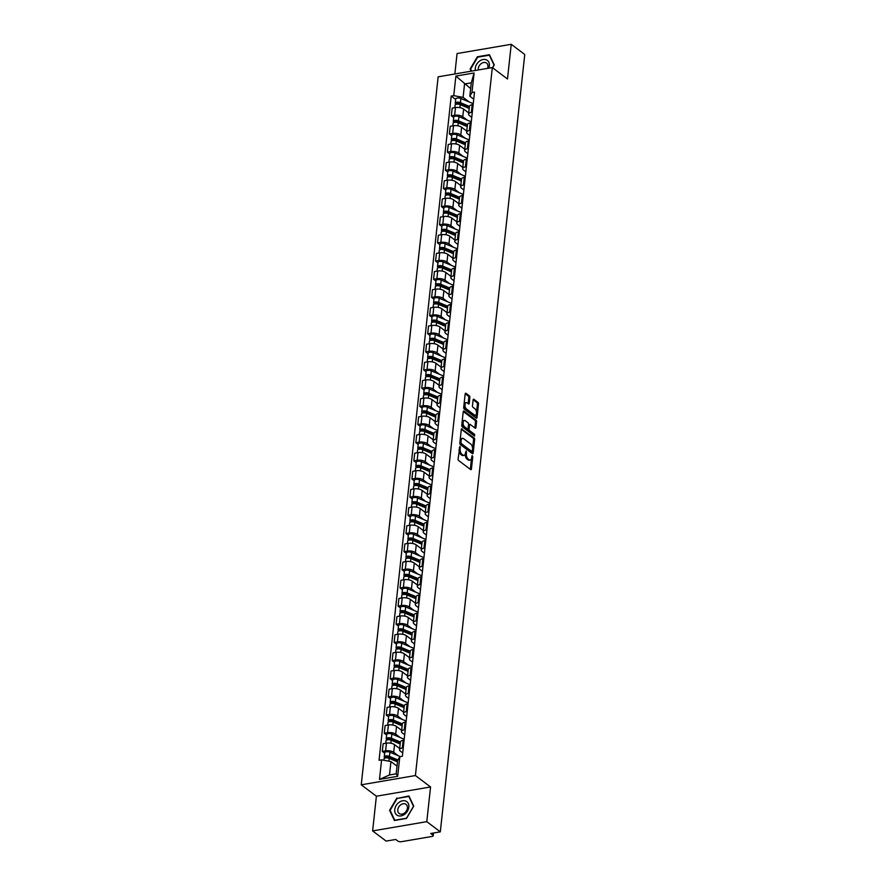 <?xml version="1.0" encoding="UTF-8"?>
<svg xmlns="http://www.w3.org/2000/svg" width="886" height="886" viewBox="0 0 886 886"><rect width="100%" height="100%" fill="white"/><g stroke="black" fill="none" stroke-linecap="round" stroke-linejoin="round"><path stroke-width="1.33" d="M459.978 446.311L458.106 458.904A1.263 0.653 80.3 0 0 458.649 460.543L470.654 469.591A1.263 0.653 80.3 0 0 470.987 469.691A1.263 0.653 80.3 0 0 471.441 468.949L472.759 456.811L472.149 455.592L471.662 457.674A4.031 2.093 80.3 0 1 470.2 460.044A4.031 2.093 80.3 0 1 469.126 459.723L468.129 458.97A4.031 2.093 80.3 0 1 466.39 453.71L466.18 450.985L465.46 453.001A4.031 2.093 80.3 0 1 463.998 455.371A4.031 2.093 80.3 0 1 462.924 455.05L461.927 454.296A4.031 2.093 80.3 0 1 460.188 449.036L459.978 446.311M469.868 397.482A1.263 0.653 80.3 0 0 469.325 395.843L465.958 393.306A1.263 0.653 80.3 0 0 465.615 393.207A1.263 0.653 80.3 0 0 465.161 393.949L463.699 407.427A1.263 0.653 80.3 0 0 464.242 409.066L476.247 418.114A1.263 0.653 80.3 0 0 476.579 418.214A1.263 0.653 80.3 0 0 477.033 417.472L478.495 403.994A1.263 0.653 80.3 0 0 477.953 402.355L473.888 399.287A1.263 0.653 80.3 0 0 473.556 399.187A1.263 0.653 80.3 0 0 473.102 399.929L472.471 405.699A1.263 0.653 80.3 0 0 473.013 407.339L475.029 408.856A3.378 1.75 80.3 0 1 476.513 412.455A3.378 1.75 80.3 0 1 475.261 415.246A3.378 1.75 80.3 0 1 474.364 414.969L466.468 409.022A3.378 1.75 80.3 0 1 464.984 405.423A3.378 1.75 80.3 0 1 466.224 402.632A3.378 1.75 80.3 0 1 467.132 402.909L468.45 403.894A1.263 0.653 80.3 0 0 468.783 403.994A1.263 0.653 80.3 0 0 469.237 403.252L469.868 397.482L468.783 397.67A1.263 0.653 80.3 0 0 468.24 396.031L465.194 393.738M430.563 786.967L376.384 796.215L372.618 830.913L426.797 821.654L430.563 786.967L415.412 775.549L492.328 67.569L507.479 78.987L511.244 44.3L524.756 54.489L440.309 831.843L430.729 833.482L432.833 835.066L433.044 833.084M426.797 821.654L440.309 831.843M462.093 428.835A1.263 0.653 80.3 0 0 461.761 428.735A1.263 0.653 80.3 0 0 461.307 429.477L459.834 442.956A1.263 0.653 80.3 0 0 460.377 444.606L472.382 453.654A1.263 0.653 80.3 0 0 472.714 453.754A1.263 0.653 80.3 0 0 473.168 453.012L474.641 439.534A1.263 0.653 80.3 0 0 474.099 437.883L461.473 428.946M461.772 425.191L463.234 411.713A1.263 0.653 80.3 0 1 463.688 410.971A1.263 0.653 80.3 0 1 464.02 411.071L476.026 420.119A1.263 0.653 80.3 0 1 476.568 421.758L475.937 427.528A1.263 0.653 80.3 0 1 475.483 428.27A1.263 0.653 80.3 0 1 475.151 428.171L470.289 424.505A1.263 0.653 80.3 0 0 469.945 424.405A1.263 0.653 80.3 0 0 469.491 425.147L469.082 428.968A1.263 0.653 80.3 0 0 469.624 430.618L474.686 434.439L474.508 436.034L462.315 426.842A1.263 0.653 80.3 0 1 461.772 425.191M372.618 830.913L386.141 841.102L395.732 839.463L397.836 841.047A2.569 1.063 -173.8 0 0 401.358 841.7L432.025 836.462A2.569 1.063 -173.8 0 0 433.221 835.719A2.569 1.063 -173.8 0 0 432.833 835.066M376.384 796.215L361.244 784.808L438.149 76.827L492.328 67.569M511.244 44.3L457.065 53.559L454.85 73.97M402.72 752.912L400.428 751.184A5.914 2.437 6.2 0 1 399.542 749.689A5.914 2.437 6.2 0 1 402.288 747.972L403.274 747.806M399.664 748.504L394.547 744.65A5.914 2.437 -173.8 0 0 386.44 743.144L385.609 750.83A5.914 2.437 6.2 0 1 393.716 752.325L398.157 755.68M385.609 750.83L382.298 751.394L384.657 753.166M404.105 740.12L403.13 740.297A5.914 2.437 -173.8 0 0 400.372 742.014L391.402 738.237A3.212 1.329 -173.8 0 0 388.09 737.772A3.212 1.329 -173.8 0 0 386.218 738.747A3.212 1.329 -173.8 0 0 386.706 739.566L386.65 740.043M386.44 743.144L383.14 743.708L382.298 751.394M404.692 734.749L402.41 733.021A5.914 2.437 6.2 0 1 401.513 731.537A5.914 2.437 6.2 0 1 404.26 729.82L405.245 729.643M386.628 735.003L384.269 733.231L387.581 732.667A5.914 2.437 6.2 0 1 395.688 734.173L400.129 737.517M406.087 721.968L405.101 722.134A5.914 2.437 -173.8 0 0 402.344 723.851L393.373 720.074A3.212 1.329 -173.8 0 0 390.061 719.609A3.212 1.329 -173.8 0 0 388.19 720.595A3.212 1.329 -173.8 0 0 388.677 721.403L388.622 721.88M401.646 730.352L396.518 726.487A5.914 2.437 -173.8 0 0 388.411 724.981L385.111 725.545L384.269 733.231M406.663 716.586L404.381 714.869A5.914 2.437 6.2 0 1 403.484 713.374A5.914 2.437 6.2 0 1 406.242 711.657L407.217 711.491M388.6 716.852L386.252 715.068L389.552 714.504A5.914 2.437 6.2 0 1 397.659 716.01L402.1 719.354M408.058 703.805L407.073 703.971A5.914 2.437 -173.8 0 0 404.315 705.688L395.344 701.911A3.212 1.329 -173.8 0 0 392.033 701.446A3.212 1.329 -173.8 0 0 390.161 702.432A3.212 1.329 -173.8 0 0 390.648 703.24L390.593 703.728M403.617 712.189L398.49 708.324A5.914 2.437 -173.8 0 0 390.383 706.829L387.082 707.393L386.252 715.068M408.634 698.434L406.353 696.706A5.914 2.437 6.2 0 1 405.456 695.211A5.914 2.437 6.2 0 1 408.213 693.494L409.188 693.328M390.571 698.689L388.223 696.917L391.523 696.352A5.914 2.437 6.2 0 1 399.63 697.858L404.071 701.203M410.03 685.642L409.044 685.819A5.914 2.437 -173.8 0 0 406.297 687.536L397.316 683.759A3.212 1.329 -173.8 0 0 394.004 683.294A3.212 1.329 -173.8 0 0 392.144 684.269A3.212 1.329 -173.8 0 0 392.62 685.088L392.576 685.565M405.589 694.026L400.472 690.172A5.914 2.437 -173.8 0 0 392.354 688.666L389.054 689.23L388.223 696.917M410.617 680.271L408.324 678.543A5.914 2.437 6.2 0 1 407.427 677.059A5.914 2.437 6.2 0 1 410.185 675.342L411.17 675.165M392.542 680.526L390.194 678.754L393.495 678.189A5.914 2.437 6.2 0 1 401.602 679.695L406.043 683.04M412.001 667.49L411.015 667.656A5.914 2.437 -173.8 0 0 408.269 669.373L399.287 665.596A3.212 1.329 -173.8 0 0 395.976 665.131A3.212 1.329 -173.8 0 0 394.115 666.117A3.212 1.329 -173.8 0 0 394.591 666.925L394.547 667.402M407.56 675.874L402.443 672.009A5.914 2.437 -173.8 0 0 394.336 670.503L391.025 671.067L390.194 678.754M412.588 662.108L410.296 660.391A5.914 2.437 6.2 0 1 409.398 658.896A5.914 2.437 6.2 0 1 412.156 657.179L413.142 657.013M394.514 662.374L392.166 660.591L395.466 660.026A5.914 2.437 6.2 0 1 403.573 661.532L408.014 664.877M413.972 649.327L412.987 649.493A5.914 2.437 -173.8 0 0 410.24 651.21L401.258 647.444A3.212 1.329 -173.8 0 0 397.947 646.968A3.212 1.329 -173.8 0 0 396.086 647.954A3.212 1.329 -173.8 0 0 396.574 648.762L396.518 649.25M409.531 657.711L404.415 653.857A5.914 2.437 -173.8 0 0 396.308 652.351L392.996 652.916L392.166 660.591M414.559 643.956L412.267 642.228A5.914 2.437 6.2 0 1 411.381 640.733A5.914 2.437 6.2 0 1 414.127 639.016L415.113 638.85M396.496 644.211L394.137 642.439L397.437 641.874A5.914 2.437 6.2 0 1 405.555 643.38L409.985 646.725M415.944 631.164L414.958 631.341A5.914 2.437 -173.8 0 0 412.211 633.058L403.241 629.282A3.212 1.329 -173.8 0 0 399.929 628.816A3.212 1.329 -173.8 0 0 398.058 629.802A3.212 1.329 -173.8 0 0 398.545 630.61L398.49 631.087M411.503 639.548L406.386 635.694A5.914 2.437 -173.8 0 0 398.279 634.188L394.968 634.753L394.137 642.439M416.531 625.793L414.238 624.065A5.914 2.437 6.2 0 1 413.352 622.581A5.914 2.437 6.2 0 1 416.099 620.865L417.084 620.698M398.467 626.048L396.108 624.276L399.42 623.711A5.914 2.437 6.2 0 1 407.527 625.217L411.957 628.562M417.915 613.012L416.941 613.178A5.914 2.437 -173.8 0 0 414.183 614.895L405.212 611.118A3.212 1.329 -173.8 0 0 401.901 610.653A3.212 1.329 -173.8 0 0 400.029 611.639A3.212 1.329 -173.8 0 0 400.516 612.447L400.461 612.935M413.474 621.396L408.357 617.531A5.914 2.437 -173.8 0 0 400.25 616.025L396.939 616.59L396.108 624.276M418.502 607.63L416.21 605.913A5.914 2.437 6.2 0 1 415.324 604.418A5.914 2.437 6.2 0 1 418.07 602.702L419.056 602.535M400.439 607.896L398.08 606.113L401.391 605.548A5.914 2.437 6.2 0 1 409.498 607.054L413.939 610.399M419.886 594.849L418.912 595.015A5.914 2.437 -173.8 0 0 416.154 596.732L407.183 592.967A3.212 1.329 -173.8 0 0 403.872 592.49A3.212 1.329 -173.8 0 0 402 593.476A3.212 1.329 -173.8 0 0 402.488 594.284L402.432 594.772M415.445 603.233L410.329 599.379A5.914 2.437 -173.8 0 0 402.222 597.873L398.921 598.438L398.08 606.113M420.473 589.478L418.192 587.75A5.914 2.437 6.2 0 1 417.295 586.255A5.914 2.437 6.2 0 1 420.042 584.538L421.027 584.372M402.41 589.733L400.051 587.961L403.363 587.396A5.914 2.437 6.2 0 1 411.469 588.902L415.911 592.247M421.869 576.697L420.883 576.864A5.914 2.437 -173.8 0 0 418.126 578.58L409.155 574.804A3.212 1.329 -173.8 0 0 405.843 574.338A3.212 1.329 -173.8 0 0 403.972 575.324A3.212 1.329 -173.8 0 0 404.459 576.133L404.404 576.609M417.428 585.07L412.3 581.216A5.914 2.437 -173.8 0 0 404.193 579.71L400.893 580.275L400.051 587.961M422.445 571.315L420.163 569.587A5.914 2.437 6.2 0 1 419.266 568.103A5.914 2.437 6.2 0 1 422.024 566.387L422.999 566.22M404.381 571.57L402.034 569.798L405.334 569.233A5.914 2.437 6.2 0 1 413.441 570.739L417.882 574.084M423.84 558.534L422.855 558.701A5.914 2.437 -173.8 0 0 420.097 560.417L411.126 556.641A3.212 1.329 -173.8 0 0 407.815 556.175A3.212 1.329 -173.8 0 0 405.943 557.161A3.212 1.329 -173.8 0 0 406.43 557.97L406.375 558.457M419.399 566.918L414.271 563.053A5.914 2.437 -173.8 0 0 406.165 561.547L402.864 562.112L402.034 569.798M424.416 553.152L422.135 551.435A5.914 2.437 6.2 0 1 421.238 549.94A5.914 2.437 6.2 0 1 423.995 548.224L424.97 548.057M406.353 553.418L404.005 551.646L407.305 551.081A5.914 2.437 6.2 0 1 415.412 552.576L419.853 555.921M425.812 540.371L424.826 540.538A5.914 2.437 -173.8 0 0 422.079 542.254L413.097 538.489A3.212 1.329 -173.8 0 0 409.786 538.024A3.212 1.329 -173.8 0 0 407.925 538.998A3.212 1.329 -173.8 0 0 408.402 539.807L408.357 540.294M421.371 548.755L416.254 544.901A5.914 2.437 -173.8 0 0 408.136 543.395L404.836 543.96L404.005 551.646M426.399 535L424.106 533.272A5.914 2.437 6.2 0 1 423.209 531.777A5.914 2.437 6.2 0 1 425.967 530.061L426.952 529.894M408.324 535.255L405.976 533.483L409.277 532.918A5.914 2.437 6.2 0 1 417.384 534.424L421.825 537.769M427.783 522.219L426.797 522.386A5.914 2.437 -173.8 0 0 424.051 524.102L423.209 531.777M423.342 530.592L418.225 526.738A5.914 2.437 -173.8 0 0 410.118 525.232L406.807 525.797L405.976 533.483M428.37 516.837L426.077 515.109A5.914 2.437 6.2 0 1 425.18 513.625A5.914 2.437 6.2 0 1 427.938 511.909L428.924 511.743M410.296 517.092L407.948 515.32L411.248 514.755A5.914 2.437 6.2 0 1 419.355 516.261L423.796 519.606M429.754 504.056L428.769 504.223A5.914 2.437 -173.8 0 0 426.022 505.939L425.18 513.625M425.313 512.44L420.197 508.575A5.914 2.437 -173.8 0 0 412.09 507.08L408.778 507.645L407.948 515.32M430.341 498.674L428.049 496.957A5.914 2.437 6.2 0 1 427.163 495.462A5.914 2.437 6.2 0 1 429.909 493.746L430.895 493.58M412.278 498.94L409.919 497.168L413.219 496.603A5.914 2.437 6.2 0 1 421.337 498.098L425.767 501.443M431.726 485.893L430.74 486.06A5.914 2.437 -173.8 0 0 427.993 487.776L419.023 484.011A3.212 1.329 -173.8 0 0 415.7 483.546A3.212 1.329 -173.8 0 0 413.84 484.52A3.212 1.329 -173.8 0 0 414.327 485.329L414.271 485.816M427.285 494.277L422.168 490.423A5.914 2.437 -173.8 0 0 414.061 488.917L410.75 489.482L409.919 497.168M432.313 480.522L430.02 478.794A5.914 2.437 6.2 0 1 429.134 477.299A5.914 2.437 6.2 0 1 431.881 475.583L432.866 475.417M414.249 480.777L411.89 479.005L415.202 478.44A5.914 2.437 6.2 0 1 423.309 479.946L427.739 483.291M433.697 467.742L432.722 467.908A5.914 2.437 -173.8 0 0 429.965 469.624L420.994 465.848A3.212 1.329 -173.8 0 0 417.683 465.383A3.212 1.329 -173.8 0 0 415.811 466.368A3.212 1.329 -173.8 0 0 416.298 467.177L416.243 467.653M429.256 476.114L424.139 472.26A5.914 2.437 -173.8 0 0 416.032 470.754L412.721 471.319L411.89 479.005M434.284 462.359L431.991 460.631A5.914 2.437 6.2 0 1 431.105 459.147A5.914 2.437 6.2 0 1 433.852 457.431L434.838 457.265M416.221 462.614L413.862 460.842L417.173 460.277A5.914 2.437 6.2 0 1 425.28 461.783L429.721 465.128M435.668 449.579L434.694 449.745A5.914 2.437 -173.8 0 0 431.936 451.461L422.965 447.685A3.212 1.329 -173.8 0 0 419.654 447.22A3.212 1.329 -173.8 0 0 417.782 448.205A3.212 1.329 -173.8 0 0 418.27 449.014L418.214 449.501M431.227 457.962L426.111 454.097A5.914 2.437 -173.8 0 0 418.004 452.602L414.703 453.167L413.862 460.842M436.255 444.196L433.974 442.479A5.914 2.437 6.2 0 1 433.077 440.984A5.914 2.437 6.2 0 1 435.823 439.268L436.809 439.102M418.192 444.462L415.833 442.69L419.144 442.125A5.914 2.437 6.2 0 1 427.251 443.62L431.692 446.965M437.651 431.416L436.665 431.582A5.914 2.437 -173.8 0 0 433.907 433.298L424.937 429.533A3.212 1.329 -173.8 0 0 421.625 429.068A3.212 1.329 -173.8 0 0 419.754 430.042A3.212 1.329 -173.8 0 0 420.241 430.851L420.185 431.338M433.21 439.799L428.082 435.945A5.914 2.437 -173.8 0 0 419.975 434.439L416.675 435.004L415.833 442.69M438.227 426.044L435.945 424.316A5.914 2.437 6.2 0 1 435.048 422.832A5.914 2.437 6.2 0 1 437.806 421.116L438.78 420.939M420.163 426.299L417.804 424.527L421.116 423.962A5.914 2.437 6.2 0 1 429.223 425.468L433.664 428.813M439.622 413.264L438.636 413.43A5.914 2.437 -173.8 0 0 435.879 415.146L426.908 411.37A3.212 1.329 -173.8 0 0 423.597 410.905A3.212 1.329 -173.8 0 0 421.725 411.89A3.212 1.329 -173.8 0 0 422.212 412.699L422.157 413.175M435.181 421.636L430.053 417.782A5.914 2.437 -173.8 0 0 421.946 416.276L418.646 416.841L417.804 424.527M440.198 407.881L437.917 406.153A5.914 2.437 6.2 0 1 437.019 404.669A5.914 2.437 6.2 0 1 439.777 402.953L440.752 402.787M422.135 408.136L419.787 406.364L423.087 405.799A5.914 2.437 6.2 0 1 431.194 407.305L435.635 410.65M441.593 395.101L440.608 395.267A5.914 2.437 -173.8 0 0 437.861 396.983L428.879 393.207A3.212 1.329 -173.8 0 0 425.568 392.742A3.212 1.329 -173.8 0 0 423.707 393.727A3.212 1.329 -173.8 0 0 424.184 394.536L424.139 395.023M437.152 403.484L432.036 399.619A5.914 2.437 -173.8 0 0 423.918 398.124L420.617 398.689L419.787 406.364M442.18 389.729L439.888 388.002A5.914 2.437 6.2 0 1 438.991 386.506A5.914 2.437 6.2 0 1 441.749 384.79L442.734 384.624M424.106 389.984L421.758 388.212L425.058 387.647A5.914 2.437 6.2 0 1 433.165 389.142L437.606 392.487M443.565 376.938L442.579 377.115A5.914 2.437 -173.8 0 0 439.833 378.831L430.851 375.055A3.212 1.329 -173.8 0 0 427.539 374.59A3.212 1.329 -173.8 0 0 425.679 375.564A3.212 1.329 -173.8 0 0 426.155 376.373L426.111 376.86M439.124 385.321L434.007 381.467A5.914 2.437 -173.8 0 0 425.889 379.961L422.589 380.526L421.758 388.212M444.152 371.566L441.859 369.839A5.914 2.437 6.2 0 1 440.962 368.354A5.914 2.437 6.2 0 1 443.72 366.638L444.706 366.461M426.077 371.821L423.729 370.049L427.03 369.484A5.914 2.437 6.2 0 1 435.137 370.99L439.578 374.335M445.536 358.786L444.55 358.952A5.914 2.437 -173.8 0 0 441.804 360.668L432.822 356.892A3.212 1.329 -173.8 0 0 429.511 356.427A3.212 1.329 -173.8 0 0 427.65 357.412A3.212 1.329 -173.8 0 0 428.137 358.221L428.082 358.697M441.095 367.158L435.978 363.304A5.914 2.437 -173.8 0 0 427.872 361.798L424.56 362.363L423.729 370.049M446.123 353.403L443.831 351.676A5.914 2.437 6.2 0 1 442.945 350.191A5.914 2.437 6.2 0 1 445.691 348.475L446.677 348.309M428.06 353.658L425.701 351.886L429.001 351.321A5.914 2.437 6.2 0 1 437.119 352.827L441.549 356.172M447.508 340.623L446.522 340.789A5.914 2.437 -173.8 0 0 443.775 342.505L434.805 338.729A3.212 1.329 -173.8 0 0 431.482 338.264A3.212 1.329 -173.8 0 0 429.621 339.249A3.212 1.329 -173.8 0 0 430.109 340.058L430.053 340.545M443.066 349.006L437.95 345.141A5.914 2.437 -173.8 0 0 429.843 343.646L426.531 344.211L425.701 351.886M448.094 335.251L445.802 333.524A5.914 2.437 6.2 0 1 444.916 332.029A5.914 2.437 6.2 0 1 447.663 330.312L448.648 330.146M430.031 335.506L427.672 333.734L430.973 333.169A5.914 2.437 6.2 0 1 439.091 334.664L443.521 338.02M449.479 322.46L448.493 322.637A5.914 2.437 -173.8 0 0 445.747 324.354L436.776 320.577A3.212 1.329 -173.8 0 0 433.464 320.112A3.212 1.329 -173.8 0 0 431.593 321.086A3.212 1.329 -173.8 0 0 432.08 321.906L432.025 322.382M445.038 330.843L439.921 326.989A5.914 2.437 -173.8 0 0 431.814 325.483L428.503 326.048L427.672 333.734M450.066 317.088L447.773 315.361A5.914 2.437 6.2 0 1 446.887 313.877A5.914 2.437 6.2 0 1 449.634 312.16L450.62 311.983M432.003 317.343L429.644 315.571L432.955 315.006A5.914 2.437 6.2 0 1 441.062 316.512L445.503 319.857M451.45 304.308L450.476 304.474A5.914 2.437 -173.8 0 0 447.718 306.191L438.747 302.414A3.212 1.329 -173.8 0 0 435.436 301.949A3.212 1.329 -173.8 0 0 433.564 302.934A3.212 1.329 -173.8 0 0 434.051 303.743L433.996 304.219M447.009 312.68L441.892 308.826A5.914 2.437 -173.8 0 0 433.786 307.32L430.485 307.885L429.644 315.571M452.037 298.925L449.745 297.198A5.914 2.437 6.2 0 1 448.859 295.714A5.914 2.437 6.2 0 1 451.605 293.997L452.591 293.831M433.974 299.191L431.615 297.408L434.926 296.843A5.914 2.437 6.2 0 1 443.033 298.349L447.474 301.694M453.433 286.145L452.447 286.311A5.914 2.437 -173.8 0 0 449.689 288.028L440.719 284.251A3.212 1.329 -173.8 0 0 437.407 283.786A3.212 1.329 -173.8 0 0 435.535 284.771A3.212 1.329 -173.8 0 0 436.023 285.58L435.967 286.067M448.992 294.529L443.864 290.663A5.914 2.437 -173.8 0 0 435.757 289.168L432.457 289.733L431.615 297.408M454.009 280.773L451.727 279.046A5.914 2.437 6.2 0 1 450.83 277.551A5.914 2.437 6.2 0 1 453.588 275.834L454.562 275.668M435.945 281.028L433.586 279.256L436.898 278.691A5.914 2.437 6.2 0 1 445.005 280.186L449.446 283.542M455.404 267.982L454.418 268.159A5.914 2.437 -173.8 0 0 451.661 269.876L450.83 277.551M450.963 276.366L445.835 272.511A5.914 2.437 -173.8 0 0 437.728 271.005L434.428 271.57L433.586 279.256M455.98 262.61L453.698 260.883A5.914 2.437 6.2 0 1 452.801 259.399A5.914 2.437 6.2 0 1 455.559 257.682L456.534 257.505M437.917 262.865L435.569 261.093L438.869 260.528A5.914 2.437 6.2 0 1 446.976 262.034L451.417 265.379M457.375 249.83L456.39 249.996A5.914 2.437 -173.8 0 0 453.643 251.713L452.801 259.399M452.934 258.214L447.818 254.348A5.914 2.437 -173.8 0 0 439.7 252.842L436.399 253.407L435.569 261.093M457.962 244.447L455.67 242.731A5.914 2.437 6.2 0 1 454.773 241.236A5.914 2.437 6.2 0 1 457.53 239.519L458.516 239.353M439.888 244.713L437.54 242.93L440.84 242.365A5.914 2.437 6.2 0 1 448.947 243.871L453.388 247.216M459.347 231.667L458.361 231.833A5.914 2.437 -173.8 0 0 455.614 233.55L446.633 229.773A3.212 1.329 -173.8 0 0 443.321 229.308A3.212 1.329 -173.8 0 0 441.461 230.294A3.212 1.329 -173.8 0 0 441.937 231.102L441.892 231.589M454.906 240.051L449.789 236.185A5.914 2.437 -173.8 0 0 441.671 234.69L438.371 235.255L437.54 242.93M459.934 226.295L457.641 224.568A5.914 2.437 6.2 0 1 456.744 223.073A5.914 2.437 6.2 0 1 459.502 221.356L460.487 221.19M441.859 226.55L439.511 224.778L442.812 224.213A5.914 2.437 6.2 0 1 450.919 225.72L455.36 229.064M461.318 213.504L460.332 213.681A5.914 2.437 -173.8 0 0 457.586 215.398L448.604 211.621A3.212 1.329 -173.8 0 0 445.293 211.156A3.212 1.329 -173.8 0 0 443.432 212.131A3.212 1.329 -173.8 0 0 443.919 212.95L443.864 213.426M456.877 221.888L451.76 218.034A5.914 2.437 -173.8 0 0 443.653 216.527L440.342 217.092L439.511 224.778M461.905 208.132L459.612 206.405A5.914 2.437 6.2 0 1 458.726 204.921A5.914 2.437 6.2 0 1 461.473 203.204L462.459 203.027M443.831 208.387L441.483 206.615L444.783 206.05A5.914 2.437 6.2 0 1 452.901 207.557L457.331 210.901M463.289 195.352L462.304 195.518A5.914 2.437 -173.8 0 0 459.557 197.235L450.586 193.458A3.212 1.329 -173.8 0 0 447.264 192.993A3.212 1.329 -173.8 0 0 445.403 193.979A3.212 1.329 -173.8 0 0 445.891 194.787L445.835 195.263M458.848 203.736L453.732 199.871A5.914 2.437 -173.8 0 0 445.625 198.364L442.313 198.929L441.483 206.615M463.876 189.969L461.584 188.253A5.914 2.437 6.2 0 1 460.698 186.758A5.914 2.437 6.2 0 1 463.444 185.041L464.43 184.875M445.813 190.235L443.454 188.452L446.754 187.887A5.914 2.437 6.2 0 1 454.872 189.394L459.302 192.738M465.261 177.189L464.275 177.355A5.914 2.437 -173.8 0 0 461.528 179.072L452.558 175.295A3.212 1.329 -173.8 0 0 449.246 174.83A3.212 1.329 -173.8 0 0 447.375 175.816A3.212 1.329 -173.8 0 0 447.862 176.624L447.807 177.111M460.82 185.573L455.703 181.719A5.914 2.437 -173.8 0 0 447.596 180.212L444.285 180.777L443.454 188.452M465.848 171.818L463.555 170.09A5.914 2.437 6.2 0 1 462.669 168.595A5.914 2.437 6.2 0 1 465.416 166.878L466.401 166.712M447.784 172.072L445.425 170.3L448.737 169.735A5.914 2.437 6.2 0 1 456.844 171.242L461.285 174.586M467.232 159.026L466.257 159.203A5.914 2.437 -173.8 0 0 463.5 160.92L454.529 157.143A3.212 1.329 -173.8 0 0 451.218 156.678A3.212 1.329 -173.8 0 0 449.346 157.664A3.212 1.329 -173.8 0 0 449.833 158.472L449.778 158.948M462.791 167.41L457.674 163.556A5.914 2.437 -173.8 0 0 449.567 162.049L446.267 162.614L445.425 170.3M467.819 153.655L465.527 151.927A5.914 2.437 6.2 0 1 464.641 150.443A5.914 2.437 6.2 0 1 467.387 148.726L468.373 148.56M449.756 153.909L447.397 152.137L450.708 151.572A5.914 2.437 6.2 0 1 458.815 153.079L463.256 156.423M469.215 140.874L468.229 141.04A5.914 2.437 -173.8 0 0 465.471 142.757L456.5 138.98A3.212 1.329 -173.8 0 0 453.189 138.515A3.212 1.329 -173.8 0 0 451.317 139.501A3.212 1.329 -173.8 0 0 451.805 140.309L451.749 140.796M464.773 149.258L459.646 145.393A5.914 2.437 -173.8 0 0 451.539 143.886L448.238 144.451L447.397 152.137M469.79 135.492L467.509 133.775A5.914 2.437 6.2 0 1 466.612 132.28A5.914 2.437 6.2 0 1 469.358 130.563L470.344 130.397M451.727 135.757L449.368 133.974L452.68 133.409A5.914 2.437 6.2 0 1 460.786 134.916L465.228 138.26M471.186 122.711L470.2 122.877A5.914 2.437 -173.8 0 0 467.443 124.594L458.472 120.828A3.212 1.329 -173.8 0 0 455.16 120.352A3.212 1.329 -173.8 0 0 453.289 121.338A3.212 1.329 -173.8 0 0 453.776 122.146L453.721 122.633M466.745 131.095L461.617 127.241A5.914 2.437 -173.8 0 0 453.51 125.734L450.21 126.299L449.368 133.974M471.762 117.34L469.48 115.612A5.914 2.437 6.2 0 1 468.583 114.117A5.914 2.437 6.2 0 1 471.341 112.4L472.316 112.234M453.698 117.594L451.351 115.822L454.651 115.258A5.914 2.437 6.2 0 1 462.758 116.764L467.199 120.108M473.157 104.559L472.172 104.725A5.914 2.437 -173.8 0 0 469.414 106.442L460.443 102.665A3.212 1.329 -173.8 0 0 457.132 102.2A3.212 1.329 -173.8 0 0 455.26 103.186A3.212 1.329 -173.8 0 0 455.747 103.994L455.703 104.47M468.716 112.932L463.599 109.078A5.914 2.437 -173.8 0 0 455.482 107.571L452.181 108.136L451.351 115.822M397.039 766.168L390.947 761.572L389.497 774.962L396.208 773.821L397.659 760.432L399.807 756.733L402.355 756.301L474.508 92.089L471.961 92.532L469.824 96.22L471.274 82.841L464.552 83.982L463.101 97.371L469.17 101.945M399.807 756.733L397.681 776.291L379.474 779.403L381.6 759.845L390.947 761.572M463.101 97.371L453.754 95.644L451.218 96.076L379.053 760.277L381.6 759.845M453.754 95.644L455.88 76.085L474.088 72.973L471.961 92.532M415.412 775.549L361.244 784.808M396.85 798.031L389.596 810.302L394.414 820.502L406.486 818.442L413.74 806.171L408.922 795.971L397.36 798.419M492.583 67.757L494.266 64.911L489.449 54.71L477.377 56.77L470.123 69.03L471.142 71.19M470.654 88.578L455.88 76.085M473.744 99.177L469.824 96.22M455.67 99.431L451.218 96.076M397.681 776.291L396.208 773.821M379.474 779.403L389.497 774.962M471.274 82.841L474.088 72.973M390.361 810.878L389.596 810.302M470.887 69.606L470.123 69.03M459.07 450.044A4.031 2.093 80.3 0 0 460.842 454.485L461.927 454.296M463.998 455.371L462.924 455.559A4.031 2.093 80.3 0 1 461.839 455.238L460.842 454.485M470.2 460.044L469.115 460.233A4.031 2.093 80.3 0 1 468.041 459.912L467.044 459.158A4.031 2.093 80.3 0 1 465.305 453.898L465.316 453.754M470.322 469.347A1.263 0.653 80.3 0 0 470.355 469.137L471.518 458.427M472.592 448.571L473.556 439.711A1.263 0.653 80.3 0 0 473.013 438.072L461.34 429.267M472.05 453.399A1.263 0.653 80.3 0 0 472.094 453.2L472.293 451.373M460.908 442.413L461.285 443.565L471.828 451.495L472.559 449.39A4.031 2.093 80.3 0 0 470.82 444.13L463.622 438.703A4.031 2.093 80.3 0 0 462.547 438.382A4.031 2.093 80.3 0 0 461.085 440.752L460.908 442.413L459.878 442.579M459.834 442.989L460.199 443.742L461.285 443.565M471.175 451.605L460.199 443.742M462.547 438.382L461.462 438.57A4.031 2.093 80.3 0 0 460.144 440.187M463.267 411.503L474.94 420.307L476.026 420.119M474.818 427.927A1.263 0.653 80.3 0 0 474.863 427.716L475.483 421.946A1.263 0.653 80.3 0 0 474.94 420.307M469.203 424.693A1.263 0.653 80.3 0 0 468.86 424.593A1.263 0.653 80.3 0 0 468.506 424.937M468.052 428.658L467.996 429.156A1.263 0.653 80.3 0 0 468.539 430.806L473.6 434.616L474.686 434.439M473.988 435.646L473.6 434.616M465.228 420.695A3.378 1.75 80.3 0 0 464.33 420.429A3.378 1.75 80.3 0 0 463.09 423.209A3.378 1.75 80.3 0 0 464.563 426.808L467.354 428.913A1.263 0.653 80.3 0 0 467.686 429.012A1.263 0.653 80.3 0 0 468.14 428.27L468.561 424.438A1.263 0.653 80.3 0 0 468.018 422.799L465.228 420.695M464.33 420.429L463.245 420.617A3.378 1.75 80.3 0 0 462.093 422.201M462.005 423.021A3.378 1.75 80.3 0 0 463.489 426.997L464.563 426.808M466.889 428.99A1.263 0.653 80.3 0 1 466.601 429.189A1.263 0.653 80.3 0 1 466.269 429.09L463.489 426.997M468.118 403.651A1.263 0.653 80.3 0 0 468.151 403.44L468.783 397.67M466.224 402.632L465.15 402.82A3.378 1.75 80.3 0 0 464.054 404.127M463.899 405.555A3.378 1.75 80.3 0 0 465.383 409.199L466.468 409.022M475.261 415.246L474.187 415.423A3.378 1.75 80.3 0 1 473.279 415.157L465.383 409.199M476.513 412.511L477.41 404.182A1.263 0.653 80.3 0 0 476.867 402.532L473.135 399.719M475.915 417.871A1.263 0.653 80.3 0 0 475.948 417.66L476.358 413.939M397.637 760.72L388.4 756.843A1.539 0.631 -173.8 0 0 386.805 756.622A1.539 0.631 -173.8 0 0 385.908 757.087A1.539 0.631 -173.8 0 0 386.141 757.475L384.734 757.718A3.212 1.329 -173.8 0 1 384.247 756.91L384.701 752.723A3.212 1.329 -173.8 0 1 386.573 751.738A3.212 1.329 -173.8 0 1 389.884 752.203L400.428 756.633M397.936 759.966L389.43 756.389A3.212 1.329 -173.8 0 0 386.119 755.924A3.212 1.329 -173.8 0 0 384.247 756.91M397.548 761.539L394.979 759.612M386.097 757.895L386.218 756.766M397.504 761.86L389.209 758.372A3.212 1.329 -173.8 0 0 385.897 757.907A3.212 1.329 -173.8 0 0 384.037 758.892L383.882 760.266M400.284 742.845L390.372 738.68A1.539 0.631 -173.8 0 0 388.777 738.459A1.539 0.631 -173.8 0 0 387.88 738.935A1.539 0.631 -173.8 0 0 388.112 739.323L386.706 739.566M404.204 739.234L391.856 734.04A3.212 1.329 -173.8 0 0 388.544 733.575A3.212 1.329 -173.8 0 0 386.673 734.56L386.218 738.747M400.173 743.875L396.95 741.449M388.068 739.732L388.19 738.603M400.162 743.985L391.18 740.209A3.212 1.329 -173.8 0 0 387.869 739.744A3.212 1.329 -173.8 0 0 386.008 740.729L385.731 743.265M399.708 748.172L398.622 747.718M402.255 724.693L392.343 720.528A1.539 0.631 -173.8 0 0 390.748 720.296A1.539 0.631 -173.8 0 0 389.851 720.772A1.539 0.631 -173.8 0 0 390.084 721.16L388.677 721.403M406.176 721.071L393.827 715.888A3.212 1.329 -173.8 0 0 390.516 715.423A3.212 1.329 -173.8 0 0 388.644 716.397L388.19 720.595M402.144 725.712L398.921 723.286M390.039 721.569L390.161 720.44M402.133 725.822L393.162 722.057A3.212 1.329 -173.8 0 0 389.84 721.592A3.212 1.329 -173.8 0 0 387.979 722.566L387.703 725.102M401.679 730.009L400.594 729.555M404.614 814.289A8.351 6.257 -53 0 0 408.313 803.513A8.351 6.257 -53 0 0 398.999 802.384A8.351 6.257 -53 0 0 395.289 813.171A8.351 6.257 -53 0 0 404.614 814.289M404.525 813.016A5.715 4.286 -53 0 0 406.054 804.377A5.715 4.286 -53 0 0 400.682 804.876A5.715 4.286 -53 0 0 399.165 813.514A5.715 4.286 -53 0 0 404.525 813.016M390.106 810.336L397.138 798.452L408.834 796.459L413.496 806.338L406.475 818.221L394.768 820.226L390.106 810.336M488.806 68.167A8.351 6.257 -53 0 0 487.366 60.414A8.351 6.257 -53 0 0 479.525 61.123A8.351 6.257 -53 0 0 475.361 70.47M487.588 68.377A5.715 4.286 -53 0 0 486.58 63.116A5.715 4.286 -53 0 0 481.209 63.604A5.715 4.286 -53 0 0 478.351 69.961M471.596 71.113L470.632 69.075L477.665 57.191L489.36 55.187L494.034 65.077L492.483 67.69M404.226 706.53L394.314 702.365A1.539 0.631 -173.8 0 0 392.719 702.144A1.539 0.631 -173.8 0 0 391.822 702.609A1.539 0.631 -173.8 0 0 392.055 703.008L390.648 703.24M408.147 702.908L395.798 697.725A3.212 1.329 -173.8 0 0 392.487 697.26A3.212 1.329 -173.8 0 0 390.626 698.246L390.161 702.432M404.116 707.56L400.893 705.134M392.011 703.418L392.133 702.288M404.105 707.659L395.134 703.894A3.212 1.329 -173.8 0 0 391.822 703.429A3.212 1.329 -173.8 0 0 389.951 704.414L389.674 706.95M403.651 711.857L402.565 711.403M406.198 688.367L396.286 684.202A1.539 0.631 -173.8 0 0 394.691 683.981A1.539 0.631 -173.8 0 0 393.805 684.457A1.539 0.631 -173.8 0 0 394.037 684.845L392.62 685.088M410.129 684.756L397.77 679.562A3.212 1.329 -173.8 0 0 394.458 679.097A3.212 1.329 -173.8 0 0 392.598 680.083L392.144 684.269M406.087 689.397L402.875 686.971M393.993 685.255L394.115 684.125M406.076 689.507L397.105 685.731A3.212 1.329 -173.8 0 0 393.794 685.266A3.212 1.329 -173.8 0 0 391.922 686.251L391.645 688.787M405.622 693.694L404.537 693.24M408.169 670.215L398.257 666.05A1.539 0.631 -173.8 0 0 396.673 665.829A1.539 0.631 -173.8 0 0 395.776 666.294A1.539 0.631 -173.8 0 0 396.009 666.682L394.591 666.925M412.101 666.593L399.741 661.41A3.212 1.329 -173.8 0 0 396.43 660.945A3.212 1.329 -173.8 0 0 394.569 661.92L394.115 666.117M408.058 671.234L404.847 668.808M395.964 667.092L396.086 665.962M408.047 671.344L399.077 667.579A3.212 1.329 -173.8 0 0 395.765 667.114A3.212 1.329 -173.8 0 0 393.893 668.099L393.617 670.624M407.593 675.531L406.519 675.077M410.152 652.052L400.228 647.887A1.539 0.631 -173.8 0 0 398.645 647.666A1.539 0.631 -173.8 0 0 397.748 648.131A1.539 0.631 -173.8 0 0 397.98 648.53L396.574 648.762M414.072 648.43L401.723 643.247A3.212 1.329 -173.8 0 0 398.401 642.782A3.212 1.329 -173.8 0 0 396.54 643.768L396.086 647.954M410.03 653.082L406.818 650.656M397.936 648.94L398.058 647.81M410.019 653.181L401.048 649.416A3.212 1.329 -173.8 0 0 397.736 648.951A3.212 1.329 -173.8 0 0 395.865 649.936L395.599 652.473M409.565 657.379L408.49 656.925M412.123 633.889L402.2 629.725A1.539 0.631 -173.8 0 0 400.616 629.503A1.539 0.631 -173.8 0 0 399.719 629.979A1.539 0.631 -173.8 0 0 399.951 630.367L398.545 630.61M416.043 630.278L403.695 625.084A3.212 1.329 -173.8 0 0 400.383 624.619A3.212 1.329 -173.8 0 0 398.512 625.605L398.058 629.802M412.012 634.919L408.789 632.493M399.907 630.777L400.029 629.647M412.001 635.029L403.019 631.264A3.212 1.329 -173.8 0 0 399.708 630.788A3.212 1.329 -173.8 0 0 397.847 631.773L397.57 634.31M411.536 639.216L410.462 638.762M414.094 615.737L404.171 611.573A1.539 0.631 -173.8 0 0 402.587 611.351A1.539 0.631 -173.8 0 0 401.69 611.816A1.539 0.631 -173.8 0 0 401.923 612.204L400.516 612.447M418.015 612.115L405.666 606.932A3.212 1.329 -173.8 0 0 402.355 606.467A3.212 1.329 -173.8 0 0 400.483 607.442L400.029 611.639M413.983 616.756L410.761 614.33M401.879 612.614L402 611.484M413.972 616.866L404.991 613.101A3.212 1.329 -173.8 0 0 401.679 612.636A3.212 1.329 -173.8 0 0 399.819 613.621L399.542 616.147M413.518 621.053L412.433 620.599M416.066 597.574L406.153 593.41A1.539 0.631 -173.8 0 0 404.559 593.188A1.539 0.631 -173.8 0 0 403.662 593.653A1.539 0.631 -173.8 0 0 403.894 594.052L402.488 594.284M419.986 593.952L407.638 588.769A3.212 1.329 -173.8 0 0 404.326 588.304A3.212 1.329 -173.8 0 0 402.454 589.29L402 593.476M415.955 598.604L412.732 596.178M403.85 594.462L403.972 593.332M415.944 598.703L406.962 594.938A3.212 1.329 -173.8 0 0 403.651 594.473A3.212 1.329 -173.8 0 0 401.79 595.458L401.513 597.995M415.49 602.901L414.404 602.447M418.037 579.411L408.125 575.247A1.539 0.631 -173.8 0 0 406.53 575.025A1.539 0.631 -173.8 0 0 405.633 575.501A1.539 0.631 -173.8 0 0 405.866 575.889L404.459 576.133M421.957 575.8L409.609 570.617A3.212 1.329 -173.8 0 0 406.297 570.141A3.212 1.329 -173.8 0 0 404.426 571.127L403.972 575.324M417.926 580.441L414.703 578.015M405.821 576.299L405.943 575.169M417.915 580.552L408.944 576.786A3.212 1.329 -173.8 0 0 405.622 576.31A3.212 1.329 -173.8 0 0 403.761 577.295L403.484 579.832M417.461 584.738L416.376 584.284M420.008 561.259L410.096 557.095A1.539 0.631 -173.8 0 0 408.501 556.873A1.539 0.631 -173.8 0 0 407.604 557.338A1.539 0.631 -173.8 0 0 407.837 557.726L406.43 557.97M423.929 557.637L411.58 552.454A3.212 1.329 -173.8 0 0 408.269 551.989A3.212 1.329 -173.8 0 0 406.408 552.975L405.943 557.161M419.898 562.278L416.675 559.852M407.793 558.136L407.914 557.006M419.886 562.389L410.916 558.623A3.212 1.329 -173.8 0 0 407.604 558.158A3.212 1.329 -173.8 0 0 405.733 559.144L405.456 561.669M419.432 566.575L418.347 566.121M421.98 543.096L412.068 538.932A1.539 0.631 -173.8 0 0 410.473 538.71A1.539 0.631 -173.8 0 0 409.576 539.186A1.539 0.631 -173.8 0 0 409.819 539.574L408.402 539.807M425.911 539.474L413.552 534.291A3.212 1.329 -173.8 0 0 410.24 533.826A3.212 1.329 -173.8 0 0 408.38 534.812L407.925 538.998M421.869 544.126L418.657 541.7M409.764 539.984L409.897 538.854M421.858 544.225L412.887 540.46A3.212 1.329 -173.8 0 0 409.576 539.995A3.212 1.329 -173.8 0 0 407.704 540.981L407.427 543.517M421.404 548.423L420.318 547.969M423.951 524.933L414.039 520.769A1.539 0.631 -173.8 0 0 412.455 520.547A1.539 0.631 -173.8 0 0 411.558 521.023A1.539 0.631 -173.8 0 0 411.791 521.411L410.373 521.655A3.212 1.329 -173.8 0 1 409.897 520.846L410.351 516.649A3.212 1.329 -173.8 0 1 412.211 515.663A3.212 1.329 -173.8 0 1 415.523 516.139L427.883 521.322M424.051 524.091L415.069 520.326A3.212 1.329 -173.8 0 0 411.757 519.86A3.212 1.329 -173.8 0 0 409.897 520.846M423.84 525.963L420.628 523.537M411.746 521.821L411.868 520.691M423.829 526.074L414.858 522.308A3.212 1.329 -173.8 0 0 411.547 521.843A3.212 1.329 -173.8 0 0 409.675 522.818L409.398 525.354M423.375 530.26L422.301 529.806M425.933 506.781L416.01 502.617A1.539 0.631 -173.8 0 0 414.426 502.395A1.539 0.631 -173.8 0 0 413.529 502.86A1.539 0.631 -173.8 0 0 413.762 503.248L412.355 503.492A3.212 1.329 -173.8 0 1 411.868 502.683L412.322 498.497A3.212 1.329 -173.8 0 1 414.183 497.511A3.212 1.329 -173.8 0 1 417.505 497.976L429.854 503.159M426.022 505.928L417.04 502.163A3.212 1.329 -173.8 0 0 413.729 501.697A3.212 1.329 -173.8 0 0 411.868 502.683M425.812 507.811L422.6 505.374M413.718 503.658L413.84 502.528M425.801 507.911L416.83 504.145A3.212 1.329 -173.8 0 0 413.518 503.68A3.212 1.329 -173.8 0 0 411.647 504.666L411.381 507.191M425.346 512.108L424.272 511.654M427.905 488.618L417.982 484.454A1.539 0.631 -173.8 0 0 416.398 484.232A1.539 0.631 -173.8 0 0 415.501 484.708A1.539 0.631 -173.8 0 0 415.733 485.096L414.327 485.329M431.825 484.996L419.477 479.813A3.212 1.329 -173.8 0 0 416.165 479.348A3.212 1.329 -173.8 0 0 414.294 480.334L413.84 484.52M427.794 489.648L424.571 487.222M415.689 485.506L415.811 484.376M427.783 489.759L418.801 485.982A3.212 1.329 -173.8 0 0 415.49 485.517A3.212 1.329 -173.8 0 0 413.618 486.503L413.352 489.039M427.318 493.945L426.244 493.491M429.876 470.455L419.953 466.302A1.539 0.631 -173.8 0 0 418.369 466.069A1.539 0.631 -173.8 0 0 417.472 466.545A1.539 0.631 -173.8 0 0 417.705 466.933L416.298 467.177M433.797 466.844L421.448 461.661A3.212 1.329 -173.8 0 0 418.137 461.196A3.212 1.329 -173.8 0 0 416.265 462.171L415.811 466.368M429.765 471.485L426.543 469.059M417.66 467.343L417.782 466.213M429.754 471.596L420.772 467.83A3.212 1.329 -173.8 0 0 417.461 467.365A3.212 1.329 -173.8 0 0 415.6 468.34L415.324 470.876M429.3 475.782L428.215 475.328M431.847 452.303L421.935 448.139A1.539 0.631 -173.8 0 0 420.341 447.917A1.539 0.631 -173.8 0 0 419.443 448.382A1.539 0.631 -173.8 0 0 419.676 448.77L418.27 449.014M435.768 448.681L423.419 443.498A3.212 1.329 -173.8 0 0 420.108 443.033A3.212 1.329 -173.8 0 0 418.236 444.019L417.782 448.205M431.737 453.333L428.514 450.896M419.632 449.18L419.754 448.061M431.726 453.433L422.744 449.667A3.212 1.329 -173.8 0 0 419.432 449.202A3.212 1.329 -173.8 0 0 417.572 450.188L417.295 452.724M431.272 457.63L430.186 457.176M433.819 434.14L423.907 429.976A1.539 0.631 -173.8 0 0 422.312 429.754A1.539 0.631 -173.8 0 0 421.415 430.231A1.539 0.631 -173.8 0 0 421.647 430.618L420.241 430.851M437.739 430.518L425.391 425.335A3.212 1.329 -173.8 0 0 422.079 424.87A3.212 1.329 -173.8 0 0 420.208 425.856L419.754 430.042M433.708 435.17L430.485 432.745M421.603 431.028L421.725 429.898M433.697 435.281L424.726 431.504A3.212 1.329 -173.8 0 0 421.404 431.039A3.212 1.329 -173.8 0 0 419.543 432.025L419.266 434.561M433.243 439.467L432.158 439.013M435.79 415.977L425.878 411.824A1.539 0.631 -173.8 0 0 424.283 411.591A1.539 0.631 -173.8 0 0 423.386 412.068A1.539 0.631 -173.8 0 0 423.619 412.455L422.212 412.699M439.711 412.367L427.362 407.183A3.212 1.329 -173.8 0 0 424.051 406.718A3.212 1.329 -173.8 0 0 422.179 407.693L421.725 411.89M435.679 417.007L432.457 414.582M423.574 412.865L423.696 411.735M435.668 417.118L426.698 413.352A3.212 1.329 -173.8 0 0 423.386 412.887A3.212 1.329 -173.8 0 0 421.514 413.862L421.238 416.398M435.214 421.304L434.129 420.85M437.762 397.825L427.849 393.661A1.539 0.631 -173.8 0 0 426.255 393.439A1.539 0.631 -173.8 0 0 425.358 393.905A1.539 0.631 -173.8 0 0 425.601 394.292L424.184 394.536M441.693 394.204L429.333 389.02A3.212 1.329 -173.8 0 0 426.022 388.555A3.212 1.329 -173.8 0 0 424.161 389.541L423.707 393.727M437.651 398.855L434.439 396.419M425.546 394.702L425.679 393.583M437.64 398.955L428.669 395.189A3.212 1.329 -173.8 0 0 425.358 394.724A3.212 1.329 -173.8 0 0 423.486 395.71L423.209 398.246M437.186 403.152L436.1 402.698M439.733 379.662L429.821 375.498A1.539 0.631 -173.8 0 0 428.237 375.276A1.539 0.631 -173.8 0 0 427.34 375.753A1.539 0.631 -173.8 0 0 427.573 376.14L426.155 376.373M443.664 376.052L431.305 370.857A3.212 1.329 -173.8 0 0 427.993 370.392A3.212 1.329 -173.8 0 0 426.133 371.378L425.679 375.564M439.622 380.692L436.41 378.267M427.528 376.55L427.65 375.42M439.611 380.803L430.64 377.026A3.212 1.329 -173.8 0 0 427.329 376.561A3.212 1.329 -173.8 0 0 425.457 377.547L425.18 380.083M439.157 384.989L438.083 384.535M441.715 361.499L431.792 357.346A1.539 0.631 -173.8 0 0 430.208 357.113A1.539 0.631 -173.8 0 0 429.311 357.59A1.539 0.631 -173.8 0 0 429.544 357.977L428.137 358.221M445.636 357.889L433.287 352.706A3.212 1.329 -173.8 0 0 429.965 352.24A3.212 1.329 -173.8 0 0 428.104 353.215L427.65 357.412M441.593 362.529L438.382 360.104M429.5 358.387L429.621 357.257M441.582 362.64L432.612 358.874A3.212 1.329 -173.8 0 0 429.3 358.409A3.212 1.329 -173.8 0 0 427.429 359.384L427.152 361.92M441.128 366.826L440.054 366.372M443.687 343.347L433.763 339.183A1.539 0.631 -173.8 0 0 432.18 338.961A1.539 0.631 -173.8 0 0 431.283 339.427A1.539 0.631 -173.8 0 0 431.515 339.814L430.109 340.058M447.607 339.726L435.259 334.543A3.212 1.329 -173.8 0 0 431.947 334.077A3.212 1.329 -173.8 0 0 430.075 335.063L429.621 339.249M443.576 344.377L440.353 341.952M431.471 340.235L431.593 339.105M443.565 344.477L434.583 340.711A3.212 1.329 -173.8 0 0 431.272 340.246A3.212 1.329 -173.8 0 0 429.4 341.232L429.134 343.768M443.1 348.674L442.025 348.22M445.658 325.184L435.735 321.02A1.539 0.631 -173.8 0 0 434.151 320.798A1.539 0.631 -173.8 0 0 433.254 321.275A1.539 0.631 -173.8 0 0 433.487 321.662L432.08 321.906M449.579 321.574L437.23 316.38A3.212 1.329 -173.8 0 0 433.918 315.914A3.212 1.329 -173.8 0 0 432.047 316.9L431.593 321.086M445.547 326.214L442.324 323.789M433.442 322.072L433.564 320.942M445.536 326.325L436.554 322.548A3.212 1.329 -173.8 0 0 433.243 322.083A3.212 1.329 -173.8 0 0 431.382 323.069L431.105 325.605M445.082 330.511L443.997 330.057M447.629 307.032L437.717 302.868A1.539 0.631 -173.8 0 0 436.122 302.635A1.539 0.631 -173.8 0 0 435.225 303.112A1.539 0.631 -173.8 0 0 435.458 303.499L434.051 303.743M451.55 303.411L439.201 298.228A3.212 1.329 -173.8 0 0 435.89 297.762A3.212 1.329 -173.8 0 0 434.018 298.737L433.564 302.934M447.519 308.051L444.296 305.626M435.414 303.909L435.535 302.779M447.508 308.162L438.526 304.396A3.212 1.329 -173.8 0 0 435.214 303.931A3.212 1.329 -173.8 0 0 433.354 304.906L433.077 307.442M447.053 312.348L445.968 311.894M449.601 288.869L439.689 284.705A1.539 0.631 -173.8 0 0 438.094 284.484A1.539 0.631 -173.8 0 0 437.197 284.949A1.539 0.631 -173.8 0 0 437.429 285.336L436.023 285.58M453.521 285.248L441.173 280.065A3.212 1.329 -173.8 0 0 437.861 279.599A3.212 1.329 -173.8 0 0 435.99 280.585L435.535 284.771M449.49 289.899L446.267 287.474M437.385 285.757L437.507 284.627M449.479 289.999L440.508 286.233A3.212 1.329 -173.8 0 0 437.186 285.768A3.212 1.329 -173.8 0 0 435.325 286.754L435.048 289.29M449.025 294.196L447.939 293.742M451.572 270.706L441.66 266.542A1.539 0.631 -173.8 0 0 440.065 266.321A1.539 0.631 -173.8 0 0 439.168 266.797A1.539 0.631 -173.8 0 0 439.401 267.184L437.994 267.428A3.212 1.329 -173.8 0 1 437.507 266.608L437.961 262.422A3.212 1.329 -173.8 0 1 439.833 261.436A3.212 1.329 -173.8 0 1 443.144 261.902L455.493 267.096M451.661 269.865L442.69 266.099A3.212 1.329 -173.8 0 0 439.378 265.634A3.212 1.329 -173.8 0 0 437.507 266.608M451.461 271.736L448.238 269.311M439.356 267.594L439.478 266.464M451.45 271.847L442.479 268.07A3.212 1.329 -173.8 0 0 439.168 267.605A3.212 1.329 -173.8 0 0 437.296 268.591L437.019 271.127M450.996 276.033L449.911 275.579M453.543 252.554L443.631 248.39A1.539 0.631 -173.8 0 0 442.036 248.158A1.539 0.631 -173.8 0 0 441.139 248.634A1.539 0.631 -173.8 0 0 441.372 249.021L439.965 249.265A3.212 1.329 -173.8 0 1 439.489 248.457L439.943 244.259A3.212 1.329 -173.8 0 1 441.804 243.285A3.212 1.329 -173.8 0 1 445.115 243.75L457.475 248.933M453.643 251.702L444.661 247.936A3.212 1.329 -173.8 0 0 441.35 247.471A3.212 1.329 -173.8 0 0 439.489 248.457M453.433 253.573L450.21 251.148M441.328 249.431L441.461 248.301M453.422 253.684L444.451 249.918A3.212 1.329 -173.8 0 0 441.139 249.453A3.212 1.329 -173.8 0 0 439.268 250.428L438.991 252.964M452.967 257.87L451.882 257.416M455.515 234.391L445.603 230.227A1.539 0.631 -173.8 0 0 444.019 230.006A1.539 0.631 -173.8 0 0 443.122 230.471A1.539 0.631 -173.8 0 0 443.354 230.869L441.937 231.102M459.446 230.77L447.087 225.587A3.212 1.329 -173.8 0 0 443.775 225.122A3.212 1.329 -173.8 0 0 441.915 226.107L441.461 230.294M455.404 235.421L452.192 232.996M443.31 231.279L443.432 230.15M455.393 235.521L446.422 231.755A3.212 1.329 -173.8 0 0 443.111 231.29A3.212 1.329 -173.8 0 0 441.239 232.276L440.962 234.812M454.939 239.718L453.865 239.264M457.497 216.228L447.574 212.064A1.539 0.631 -173.8 0 0 445.99 211.843A1.539 0.631 -173.8 0 0 445.093 212.319A1.539 0.631 -173.8 0 0 445.326 212.706L443.919 212.95M461.418 212.618L449.069 207.424A3.212 1.329 -173.8 0 0 445.747 206.959A3.212 1.329 -173.8 0 0 443.886 207.944L443.432 212.131M457.375 217.258L454.164 214.833M445.281 213.116L445.403 211.987M457.364 217.369L448.394 213.592A3.212 1.329 -173.8 0 0 445.082 213.127A3.212 1.329 -173.8 0 0 443.21 214.113L442.934 216.649M456.91 221.555L455.836 221.101M459.469 198.076L449.545 193.912A1.539 0.631 -173.8 0 0 447.962 193.691A1.539 0.631 -173.8 0 0 447.065 194.156A1.539 0.631 -173.8 0 0 447.297 194.543L445.891 194.787M463.389 194.455L451.04 189.272A3.212 1.329 -173.8 0 0 447.729 188.807A3.212 1.329 -173.8 0 0 445.857 189.781L445.403 193.979M459.358 199.095L456.135 196.67M447.253 194.953L447.375 193.824M459.347 199.206L450.365 195.441A3.212 1.329 -173.8 0 0 447.053 194.975A3.212 1.329 -173.8 0 0 445.182 195.95L444.916 198.486M458.882 203.392L457.807 202.938M461.44 179.913L451.517 175.749A1.539 0.631 -173.8 0 0 449.933 175.528A1.539 0.631 -173.8 0 0 449.036 175.993A1.539 0.631 -173.8 0 0 449.268 176.392L447.862 176.624M465.36 176.292L453.012 171.109A3.212 1.329 -173.8 0 0 449.7 170.644A3.212 1.329 -173.8 0 0 447.829 171.629L447.375 175.816M461.329 180.943L458.106 178.518M449.224 176.801L449.346 175.672M461.318 181.043L452.336 177.278A3.212 1.329 -173.8 0 0 449.025 176.812A3.212 1.329 -173.8 0 0 447.164 177.798L446.887 180.334M460.864 185.24L459.779 184.786M463.411 161.75L453.499 157.586A1.539 0.631 -173.8 0 0 451.904 157.365A1.539 0.631 -173.8 0 0 451.007 157.841A1.539 0.631 -173.8 0 0 451.24 158.229L449.833 158.472M467.332 158.14L454.983 152.946A3.212 1.329 -173.8 0 0 451.672 152.481A3.212 1.329 -173.8 0 0 449.8 153.466L449.346 157.664M463.3 162.78L460.078 160.355M451.195 158.638L451.317 157.509M463.289 162.891L454.308 159.126A3.212 1.329 -173.8 0 0 450.996 158.649A3.212 1.329 -173.8 0 0 449.136 159.635L448.859 162.171M462.835 167.077L461.75 166.623M465.383 143.598L455.47 139.434A1.539 0.631 -173.8 0 0 453.876 139.213A1.539 0.631 -173.8 0 0 452.979 139.678A1.539 0.631 -173.8 0 0 453.211 140.066L451.805 140.309M469.303 139.977L456.954 134.794A3.212 1.329 -173.8 0 0 453.643 134.329A3.212 1.329 -173.8 0 0 451.771 135.303L451.317 139.501M465.272 144.617L462.049 142.192M453.167 140.475L453.289 139.346M465.261 144.728L456.29 140.963A3.212 1.329 -173.8 0 0 452.967 140.497A3.212 1.329 -173.8 0 0 451.107 141.483L450.83 144.008M464.807 148.914L463.721 148.46M467.354 125.435L457.442 121.271A1.539 0.631 -173.8 0 0 455.847 121.05A1.539 0.631 -173.8 0 0 454.95 121.515A1.539 0.631 -173.8 0 0 455.182 121.914L453.776 122.146M471.274 121.814L458.926 116.631A3.212 1.329 -173.8 0 0 455.614 116.166A3.212 1.329 -173.8 0 0 453.743 117.151L453.289 121.338M467.243 126.465L464.02 124.04M455.138 122.323L455.26 121.194M467.232 126.565L458.261 122.8A3.212 1.329 -173.8 0 0 454.95 122.334A3.212 1.329 -173.8 0 0 453.078 123.32L452.801 125.856M466.778 130.763L465.693 130.308M469.325 107.272L459.413 103.108A1.539 0.631 -173.8 0 0 457.818 102.887A1.539 0.631 -173.8 0 0 456.921 103.363A1.539 0.631 -173.8 0 0 457.154 103.751L455.747 103.994M473.257 103.662L460.897 98.468A3.212 1.329 -173.8 0 0 457.586 98.003A3.212 1.329 -173.8 0 0 455.725 98.988L455.26 103.186M469.215 108.302L465.992 105.877M457.11 104.16L457.242 103.031M469.203 108.413L460.233 104.648A3.212 1.329 -173.8 0 0 456.921 104.171A3.212 1.329 -173.8 0 0 455.05 105.157L454.773 107.693M468.749 112.6L467.664 112.145M453.51 125.734L452.68 133.409M451.539 143.886L450.708 151.572M449.567 162.049L448.737 169.735M447.596 180.212L446.754 187.887M445.625 198.364L444.783 206.05M443.653 216.527L442.812 224.213M441.671 234.69L440.84 242.365M439.7 252.842L438.869 260.528M437.728 271.005L436.898 278.691M435.757 289.168L434.926 296.843M433.786 307.32L432.955 315.006M431.814 325.483L430.973 333.169M429.843 343.646L429.001 351.321M427.872 361.798L427.03 369.484M425.889 379.961L425.058 387.647M423.918 398.124L423.087 405.799M421.946 416.276L421.116 423.962M419.975 434.439L419.144 442.125M418.004 452.602L417.173 460.277M416.032 470.754L415.202 478.44M414.061 488.917L413.219 496.603M412.09 507.08L411.248 514.755M410.118 525.232L409.277 532.918M408.136 543.395L407.305 551.081M406.165 561.547L405.334 569.233M404.193 579.71L403.363 587.396M402.222 597.873L401.391 605.548M400.25 616.025L399.42 623.711M398.279 634.188L397.437 641.874M396.308 652.351L395.466 660.026M394.336 670.503L393.495 678.189M392.354 688.666L391.523 696.352M390.383 706.829L389.552 714.504M388.411 724.981L387.581 732.667M455.482 107.571L454.651 115.258M463.599 109.078L462.758 116.764M461.617 127.241L460.786 134.916M470.2 122.877L469.358 130.563M459.646 145.393L458.815 153.079M468.229 141.04L467.387 148.726M457.674 163.556L456.844 171.242M466.257 159.203L465.416 166.878M455.703 181.719L454.872 189.394M464.275 177.355L463.444 185.041M453.732 199.871L452.901 207.557M462.304 195.518L461.473 203.204M451.76 218.034L450.919 225.72M460.332 213.681L459.502 221.356M449.789 236.185L448.947 243.871M458.361 231.833L457.53 239.519M447.818 254.348L446.976 262.034M456.39 249.996L455.559 257.682M445.835 272.511L445.005 280.186M454.418 268.159L453.588 275.834M443.864 290.663L443.033 298.349M452.447 286.311L451.605 293.997M441.892 308.826L441.062 316.512M450.476 304.474L449.634 312.16M439.921 326.989L439.091 334.664M448.493 322.637L447.663 330.312M437.95 345.141L437.119 352.827M446.522 340.789L445.691 348.475M435.978 363.304L435.137 370.99M444.55 358.952L443.72 366.638M434.007 381.467L433.165 389.142M442.579 377.115L441.749 384.79M432.036 399.619L431.194 407.305M440.608 395.267L439.777 402.953M430.053 417.782L429.223 425.468M438.636 413.43L437.806 421.116M428.082 435.945L427.251 443.62M436.665 431.582L435.823 439.268M426.111 454.097L425.28 461.783M434.694 449.745L433.852 457.431M424.139 472.26L423.309 479.946M432.722 467.908L431.881 475.583M422.168 490.423L421.337 498.098M430.74 486.06L429.909 493.746M420.197 508.575L419.355 516.261M428.769 504.223L427.938 511.909M418.225 526.738L417.384 534.424M426.797 522.386L425.967 530.061M416.254 544.901L415.412 552.576M424.826 540.538L423.995 548.224M414.271 563.053L413.441 570.739M422.855 558.701L422.024 566.387M412.3 581.216L411.469 588.902M420.883 576.864L420.042 584.538M410.329 599.379L409.498 607.054M418.912 595.015L418.07 602.702M408.357 617.531L407.527 625.217M416.941 613.178L416.099 620.865M406.386 635.694L405.555 643.38M414.958 631.341L414.127 639.016M404.415 653.857L403.573 661.532M412.987 649.493L412.156 657.179M402.443 672.009L401.602 679.695M411.015 667.656L410.185 675.342M400.472 690.172L399.63 697.858M409.044 685.819L408.213 693.494M398.49 708.324L397.659 716.01M407.073 703.971L406.242 711.657M396.518 726.487L395.688 734.173M405.101 722.134L404.26 729.82M394.547 744.65L393.716 752.325M403.13 740.297L402.288 747.972M472.172 104.725L471.341 112.4M459.158 449.213L460.188 449.036M461.839 455.238L462.924 455.05M465.527 452.314L466.557 452.137M465.305 453.898L466.39 453.71M467.044 459.158L468.129 458.97M468.041 459.912L469.126 459.723M471.729 456.988L472.759 456.811M470.355 469.137L471.441 468.949M459.325 447.64L460.355 447.463M473.013 438.072L474.099 437.883M473.556 439.711L474.641 439.534M472.094 453.2L473.168 453.012M470.743 451.683L471.828 451.495M460.055 440.929L461.085 440.752M463.4 411.182L464.02 411.071M475.483 421.946L476.568 421.758M474.863 427.716L475.937 427.528M468.461 425.324L469.491 425.147M467.996 429.156L469.082 428.968M468.539 430.806L469.624 430.618M466.269 429.09L467.354 428.913M468.151 403.44L469.237 403.252M473.279 415.157L474.364 414.969M473.268 399.387L473.888 399.287M476.867 402.532L477.953 402.355M477.41 404.182L478.495 403.994M475.948 417.66L477.033 417.472M465.338 393.406L465.958 393.306M468.24 396.031L469.325 395.843M389.43 756.389L389.884 752.203M388.91 761.196L389.209 758.372M391.402 738.237L391.856 734.04M390.859 743.232L391.18 740.209M393.373 720.074L393.827 715.888M392.83 725.069L393.162 722.057M395.344 701.911L395.798 697.725M394.802 706.906L395.134 703.894M397.316 683.759L397.77 679.562M396.773 688.754L397.105 685.731M399.287 665.596L399.741 661.41M398.744 670.591L399.077 667.579M401.258 647.444L401.723 643.247M400.727 652.428L401.048 649.416M403.241 629.282L403.695 625.084M402.698 634.276L403.019 631.264M405.212 611.118L405.666 606.932M404.669 616.113L404.991 613.101M407.183 592.967L407.638 588.769M406.641 597.95L406.962 594.938M409.155 574.804L409.609 570.617M408.612 579.798L408.944 576.786M411.126 556.641L411.58 552.454M410.583 561.635L410.916 558.623M413.097 538.489L413.552 534.291M412.555 543.472L412.887 540.46M415.069 520.326L415.523 516.139M414.526 525.32L414.858 522.308M417.04 502.163L417.505 497.976M416.509 507.157L416.83 504.145M419.023 484.011L419.477 479.813M418.48 488.994L418.801 485.982M420.994 465.848L421.448 461.661M420.451 470.843L420.772 467.83M422.965 447.685L423.419 443.498M422.423 452.68L422.744 449.667M424.937 429.533L425.391 425.335M424.394 434.517L424.726 431.504M426.908 411.37L427.362 407.183M426.365 416.365L426.698 413.352M428.879 393.207L429.333 389.02M428.337 398.202L428.669 395.189M430.851 375.055L431.305 370.857M430.308 380.039L430.64 377.026M432.822 356.892L433.287 352.706M432.279 361.887L432.612 358.874M434.805 338.729L435.259 334.543M434.262 343.724L434.583 340.711M436.776 320.577L437.23 316.38M436.233 325.572L436.554 322.548M438.747 302.414L439.201 298.228M438.205 307.409L438.526 304.396M440.719 284.251L441.173 280.065M440.176 289.246L440.508 286.233M442.69 266.099L443.144 261.902M442.147 271.094L442.479 268.07M444.661 247.936L445.115 243.75M444.119 252.931L444.451 249.918M446.633 229.773L447.087 225.587M446.09 234.768L446.422 231.755M448.604 211.621L449.069 207.424M448.061 216.616L448.394 213.592M450.586 193.458L451.04 189.272M450.044 198.453L450.365 195.441M452.558 175.295L453.012 171.109M452.015 180.29L452.336 177.278M454.529 157.143L454.983 152.946M453.986 162.138L454.308 159.126M456.5 138.98L456.954 134.794M455.958 143.975L456.29 140.963M458.472 120.828L458.926 116.631M457.929 125.812L458.261 122.8M460.443 102.665L460.897 98.468M459.9 107.66L460.233 104.648M469.414 106.442L468.583 114.117M400.372 742.014L399.542 749.689M402.344 723.851L401.513 731.537M404.315 705.688L403.484 713.374M406.297 687.536L405.456 695.211M408.269 669.373L407.427 677.059M410.24 651.21L409.398 658.896M412.211 633.058L411.381 640.733M414.183 614.895L413.352 622.581M416.154 596.732L415.324 604.418M418.126 578.58L417.295 586.255M420.097 560.417L419.266 568.103M422.079 542.254L421.238 549.94M427.993 487.776L427.163 495.462M429.965 469.624L429.134 477.299M431.936 451.461L431.105 459.147M433.907 433.298L433.077 440.984M435.879 415.146L435.048 422.832M437.861 396.983L437.019 404.669M439.833 378.831L438.991 386.506M441.804 360.668L440.962 368.354M443.775 342.505L442.945 350.191M445.747 324.354L444.916 332.029M447.718 306.191L446.887 313.877M449.689 288.028L448.859 295.714M455.614 233.55L454.773 241.236M457.586 215.398L456.744 223.073M459.557 197.235L458.726 204.921M461.528 179.072L460.698 186.758M463.5 160.92L462.669 168.595M465.471 142.757L464.641 150.443M467.443 124.594L466.612 132.28M433.509 833.006L433.221 835.719M470.975 451.76L472.061 451.572M468.86 424.593L469.945 424.405M466.601 429.189L467.686 429.012"/></g></svg>
